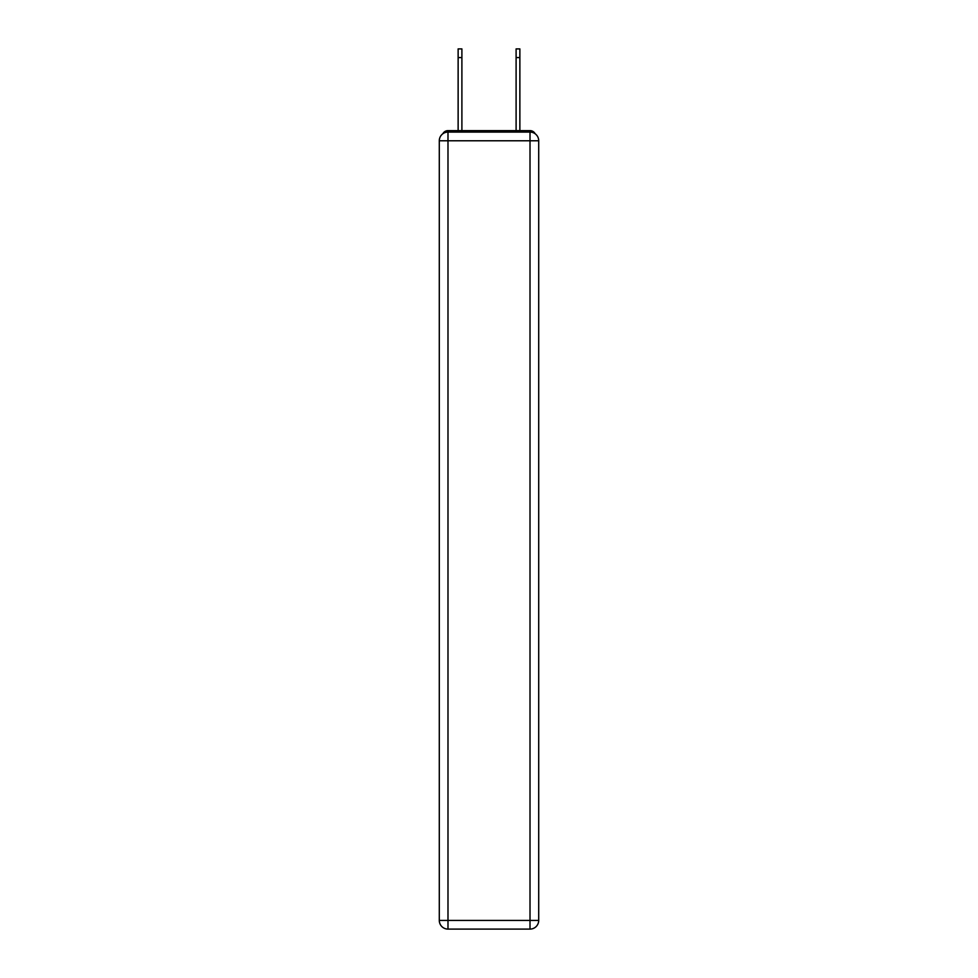 <?xml version="1.0" encoding="UTF-8"?>
<svg xmlns="http://www.w3.org/2000/svg" width="978" height="978" viewBox="0 0 978 978"><rect width="100%" height="100%" fill="white"/><g stroke="black" fill="none" stroke-linecap="round" stroke-linejoin="round"><path stroke-width="1.47" d="M535.162 133.766A5.795 5.795 0 0 0 530.015 130.636L447.985 130.636A5.795 5.795 0 0 0 442.838 133.766M447.985 130.636L458.132 130.636L458.132 48.9L461.897 48.9L461.897 130.636L466.396 130.636M511.604 130.636L516.103 130.636L516.103 48.9L519.868 48.9L519.868 57.592L516.103 57.592M519.868 57.592L519.868 130.636L530.015 130.636M447.985 132.079L530.015 132.079A8.692 8.692 0 0 1 538.707 140.771L538.707 920.408A8.692 8.692 0 0 1 530.015 929.1L447.985 929.1L447.985 920.408L530.015 920.408L530.015 140.771L447.985 140.771L447.985 920.408L439.293 920.408L439.293 140.771L447.985 140.771L447.985 132.079A8.692 8.692 0 0 0 439.293 140.771A8.692 8.692 0 0 1 447.985 132.079M439.293 920.408A8.692 8.692 0 0 0 447.985 929.1A8.692 8.692 0 0 1 439.293 920.408M530.015 929.1A8.692 8.692 0 0 0 538.707 920.408L530.015 920.408L530.015 929.1M538.707 140.771A8.692 8.692 0 0 0 530.015 132.079L530.015 140.771L538.707 140.771M458.132 57.592L461.897 57.592"/></g></svg>
